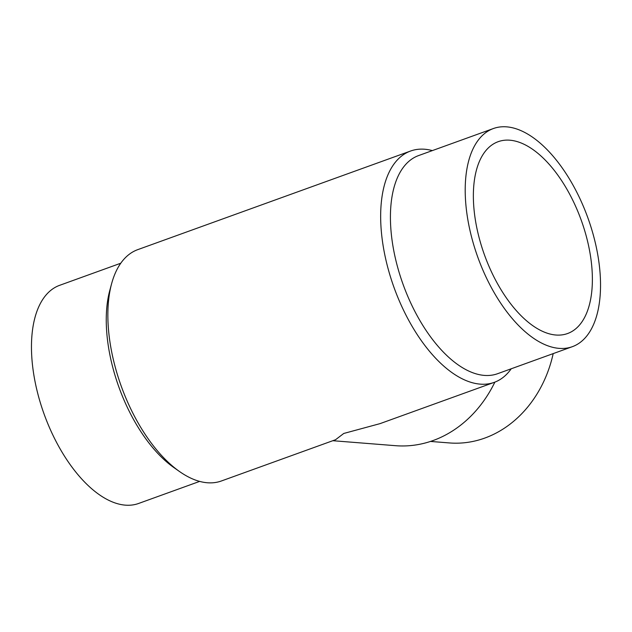 <?xml version="1.0" encoding="UTF-8"?>
<svg xmlns="http://www.w3.org/2000/svg" width="632" height="632" viewBox="0 0 632 632"><rect width="100%" height="100%" fill="white"/><g stroke="black" fill="none" stroke-linecap="round" stroke-linejoin="round"><path stroke-width="0.95" d="M493.442 128.517L418.653 155.551A115.996 58.452 70.1 0 0 395.711 259.697A115.996 58.452 70.1 0 0 497.518 373.733L572.3 346.699A115.996 58.452 70.1 0 0 595.249 242.554A115.996 58.452 70.1 0 0 493.442 128.517A115.996 58.452 70.1 0 0 470.492 232.663A115.996 58.452 70.1 0 0 572.3 346.699M432.351 150.598A122.995 61.983 70.1 0 0 410.595 151.024A122.995 61.983 70.1 0 0 386.263 261.45A122.995 61.983 70.1 0 0 494.216 382.368A122.995 61.983 70.1 0 0 511.217 368.78M410.595 151.024L137.784 249.632A122.995 61.983 70.1 0 0 111.627 283.65A122.995 61.983 70.1 0 0 113.452 360.058A122.995 61.983 70.1 0 0 179.543 471.543A122.995 61.983 70.1 0 0 221.405 480.976L335.545 439.722L343.769 433.457L380.077 423.622L494.216 382.368M111.627 283.65L109.81 290.349A115.996 58.452 70.1 0 0 111.532 362.413A115.996 58.452 70.1 0 0 173.863 467.554L179.543 471.543M120.783 263.22L59.7 285.301A115.996 58.452 70.1 0 0 36.751 389.446A115.996 58.452 70.1 0 0 138.558 503.483L199.649 481.402M509.842 140.201A102.005 51.405 -109.9 0 1 584.798 231.004A102.005 51.405 -109.9 0 1 567.544 333.538A102.005 51.405 -109.9 0 1 555.899 335.023A102.005 51.405 -109.9 0 1 480.944 244.213A102.005 51.405 -109.9 0 1 498.198 141.679A102.005 51.405 -109.9 0 1 509.842 140.201M494.864 382.123A122.995 103.561 94.5 0 1 395.593 445.694L332.795 440.709M553.19 353.612A115.996 97.676 94.5 0 1 449.423 442.937L430.471 441.436"/></g></svg>
